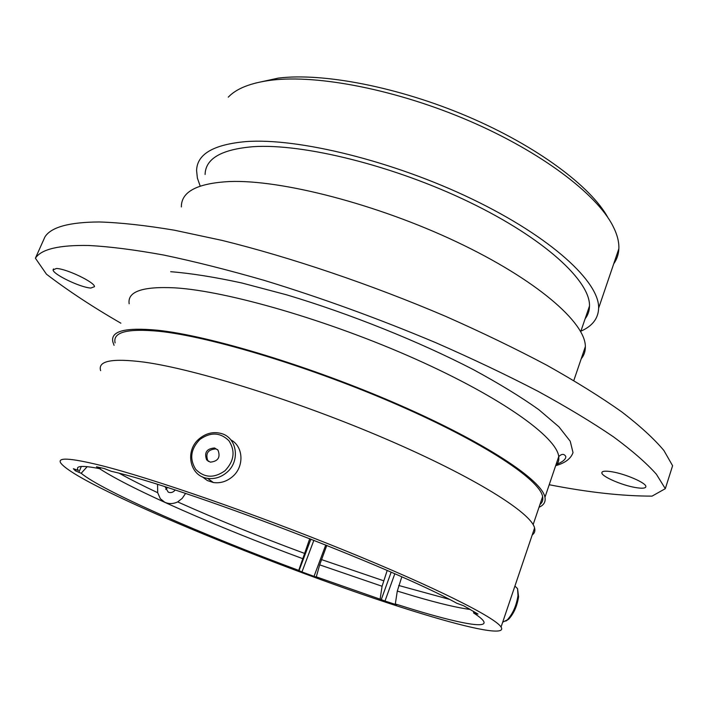 <?xml version="1.0" encoding="UTF-8"?>
<svg xmlns="http://www.w3.org/2000/svg" width="708" height="708" viewBox="0 0 708 708"><rect width="100%" height="100%" fill="white"/><g stroke="black" fill="none" stroke-linecap="round" stroke-linejoin="round"><path stroke-width="1.06" d="M326.795 545.39L319.671 564.86L316.246 577.002L314.016 576.374L325.76 544.974M401.79 576.914L397.294 591.074L395.321 603.951L396.861 604.765L395.763 604.172M100.925 467.767L100.076 468.758L96.5 466.793L104.297 468.554L111.236 471.289C181.629 487.015 393.542 567.931 456.642 603.181L463.696 605.791L478.006 614.075L476.139 613.783L476.387 613.057M185.549 493.467L182.195 498.388L177.69 501.919C173.203 503.981 168.92 504.096 164.831 502.273L160.327 498.724L157.689 492.715L157.557 484.449M255.429 83.102L278.332 78.092C323.211 72.543 398.746 87.057 467.926 116.599C537.142 146.149 591.083 186.638 608.004 217.737M613.739 263.783C616.872 259.394 618.58 254.384 618.854 248.747C619.173 241.924 617.181 234.321 612.889 225.949C596.773 194.222 541.478 152.052 469.369 120.962C397.285 89.881 318.14 74.437 271.66 80.154C250.951 82.783 236.499 88.447 228.295 97.146M611.88 471.767C605.181 470.705 601.835 471.077 601.835 472.882C601.765 476.528 621.854 485.263 635.386 487.52C642.315 488.688 645.82 488.343 645.882 486.485C646.112 482.891 625.35 473.882 611.88 471.767M56.428 268.491L53.073 269.872C52.843 274.306 80.774 287.678 90.863 288.041L94.491 286.678C95.022 282.395 66.331 268.624 56.428 268.491M88.898 245.49C59.038 244.933 41.206 249.181 35.4 258.216L44.931 236.915C51.065 227.135 69.154 222.153 99.217 221.967C120.369 222.613 145.406 225.356 174.327 230.189L222.179 240.428C290.696 257.331 371.151 284.536 445.589 316.326C482.068 332.477 515.849 348.805 546.93 365.293C575.958 381.585 600.933 397.135 621.863 411.959C640.271 426.136 654.289 439.004 663.927 450.545L672.6 465.74L665.316 488.67L656.36 474.21C646.51 463.138 632.262 450.722 613.624 436.942C592.446 422.508 567.223 407.277 537.947 391.259C506.609 374.992 472.59 358.814 435.88 342.725C378.63 318.662 321.582 297.926 264.739 280.527C228.357 270.022 194.709 261.535 163.787 255.057C134.901 249.809 109.935 246.614 88.898 245.49M580.887 331.167C592.375 326.14 598.287 318.476 598.632 308.157C599.534 282.129 551.638 237.41 472.51 199.258C393.542 161.07 297.935 137.688 246.003 141.591C213.435 144.503 196.966 154.167 196.594 170.593L197.382 178.089L200.187 186.08M585.144 318.742C587.985 315.095 589.437 310.847 589.499 306.006C590.348 281.103 544.576 238.472 469.28 202.099C394.126 165.707 302.997 143.228 253.03 146.706C221.462 149.361 205.479 158.61 205.099 174.451M581.215 358.779C584.056 355.345 585.436 351.292 585.357 346.61C585.534 322.574 536.575 279.695 456.66 241.897C376.886 204.081 281.005 179.487 229.507 181.54C197.222 183.248 181.177 191.718 181.372 206.931M539.018 507.264C543.841 505.149 545.815 501.83 544.956 497.317C542.195 480.396 486.343 442.951 398.666 404.657C311.139 366.363 208.993 335.512 157.238 330.202C125.112 327.202 110.324 331.114 112.873 341.946L114.059 345.327M539.938 504.556C542.39 502.556 543.284 499.91 542.629 496.627C539.885 479.882 484.635 442.863 397.993 405.003C311.493 367.151 210.497 336.619 159.185 331.3C127.281 328.291 112.581 332.149 115.103 342.893M532.212 534.956C534.584 533.266 535.372 530.938 534.584 527.956C531.186 512.787 474.378 476.988 385.949 439.004C297.67 401.029 195.24 369.063 143.866 362.089C111.997 358.027 97.589 360.876 100.624 370.656M423.234 614.137C472.838 629.253 506.901 636.05 501.052 627.04C495.565 617.686 435.562 587.357 344.681 550.435C253.942 513.539 150.609 477.847 100.554 465.368C69.552 457.784 56.392 457.138 61.056 463.43C81.137 487.927 300.263 577.188 423.234 614.137M473.634 611.393L473.617 612.96L476.139 613.783M395.321 603.951L413.207 609.517C457.678 623.013 487.812 628.978 483.706 621.394C482.644 619.447 479.289 616.641 473.617 612.96M469.891 609.305L467.581 607.915M394.799 573.816L384.993 601.048L395.639 604.499M384.993 601.048L381.267 599.587L391.143 572.214M315.963 576.728L381.267 599.587M313.883 540.266L301.962 571.94L314.016 576.374M301.962 571.94L299.024 570.657L310.918 539.098M87.234 466.643L81.172 473.271C102.704 491.157 204.231 535.407 298.732 570.391L299.024 570.657M81.172 473.271L75.358 470.802L75.906 469.51M100.076 468.758C82.013 465.174 74.782 465.74 78.376 470.448L73.358 468.731L75.358 470.802M387.179 570.498L382.072 586.259L380.125 599.03M309.75 538.638L298.732 570.391M35.4 258.216L46.454 274.191C67.871 290.581 92.668 306.927 120.864 323.202M549.213 484.732C588.065 492.334 622.35 496.131 652.068 496.122L665.316 488.67M502.698 622.182L507.3 619.889C512.893 613.694 516.451 605.588 517.99 595.578L517.566 588.684L518.575 596.791C517.167 606.004 513.884 613.464 508.733 619.164L505.839 621.102M517.566 588.684L514.92 586.056M224.958 470.785C234.189 461.058 235.507 451.04 228.914 440.721C220.259 432.287 210.577 431.871 199.86 439.473C190.691 449.014 189.31 458.979 195.727 469.36C204.32 477.971 214.064 478.449 224.958 470.785M199.417 438.633C206.099 433.199 213.312 431.473 221.064 433.455C237.083 437.376 240.667 461.289 226.631 472.581C220.834 477.369 214.462 479.298 207.515 478.351C189.558 476.236 184.523 450.43 199.417 438.633M206.656 459.926L210.32 462.156C218.126 461.324 220.684 457.315 218.002 450.138L214.613 447.987C206.683 448.589 204.028 452.571 206.656 459.926M217.568 449.651L215.798 448.916C207.887 449.527 205.24 453.492 207.869 460.837L208.426 461.448M202.24 476.758L207.311 480.528L213.391 482.529C220.268 483.467 226.56 481.573 232.277 476.838C244.508 466.891 243.57 446.359 230.826 439.872M167.522 487.591L165.752 489.414M175.177 490.06C173.044 492.502 170.716 493.175 168.194 492.087L165.132 486.83M555.576 465.926C558.187 463.466 559.24 460.35 558.736 456.589C556.807 437.358 502.229 397.781 415.552 359.08C329.016 320.379 227.259 290.997 174.991 287.855C142.538 286.244 127.254 291.546 129.157 303.759M397.294 591.074L414.605 596.295C439.004 603.437 457.58 607.836 470.351 609.482M398.71 585.481L449.217 599.304M321.485 559.585L383.488 580.719M319.671 564.86L382.072 586.259M177.69 501.919C216.639 519.353 258.818 536.478 304.228 553.284M119.466 473.387C130.113 479.272 142.857 485.715 157.689 492.715M99.527 468.643C131.653 489.715 219.374 527.885 302.413 558.55M170.672 271.704C190.762 273.288 214.533 277.058 241.994 283.023L286.687 294.847C349.902 313.733 419.145 341.53 473.546 369.718C499.344 383.718 521.097 397.029 538.788 409.649L558.913 426.8L570.223 441.226L573.02 452.58C570.94 458.598 565.232 462.944 555.886 465.616M98.076 467.13L97.819 467.749M81.34 466.448L78.836 472.378M601.835 472.882L602.119 472.024M53.073 269.872L53.489 268.943M618.854 248.747L598.632 308.157M589.499 306.006L580.719 331.654M585.357 346.61L573.807 380.541M557.134 464.112C567.391 459.979 565.86 456.04 565.515 456.049C563.825 453.669 561.568 453.855 558.736 456.589L544.956 497.317M542.629 496.627L533.133 524.637M534.584 527.956L501.052 627.04M508.733 619.164L507.3 619.889M213.391 482.529L207.515 478.351M215.798 448.916L214.613 447.987"/></g></svg>
